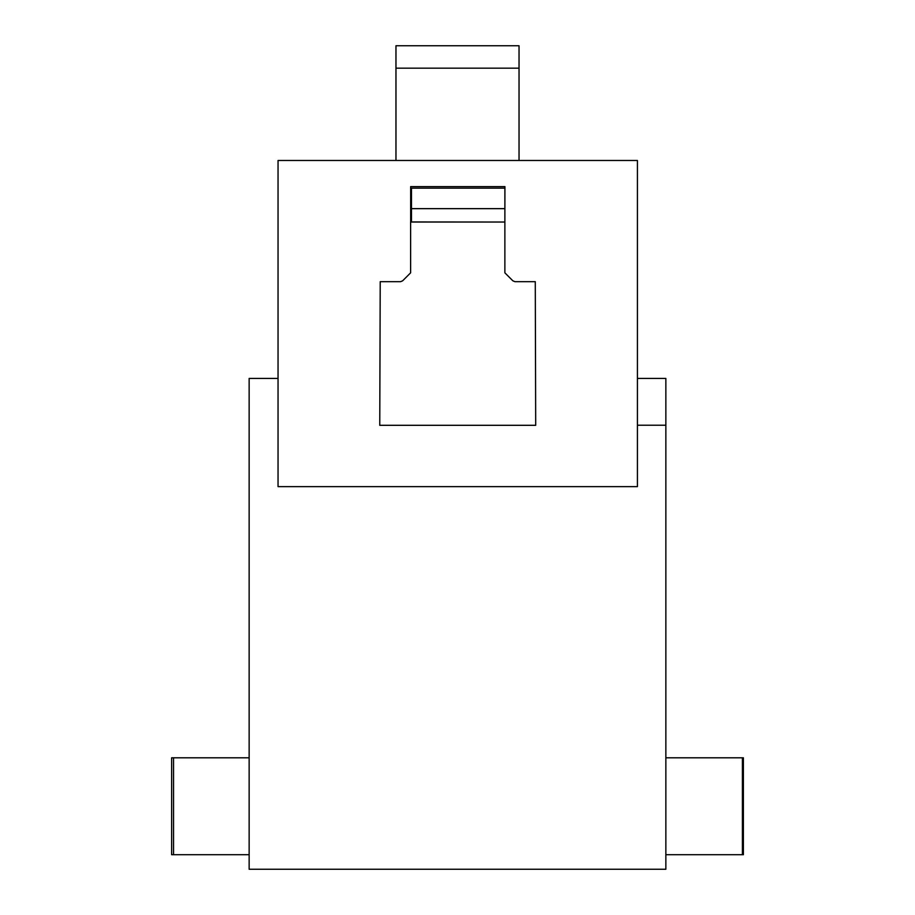 <?xml version="1.0" encoding="UTF-8"?>
<svg xmlns="http://www.w3.org/2000/svg" width="915" height="915" viewBox="0 0 915 915"><rect width="100%" height="100%" fill="white"/><g stroke="black" fill="none" stroke-linecap="round" stroke-linejoin="round"><path stroke-width="1.37" d="M665.857 854.713L743.38 854.713L743.38 757.803L665.857 757.803M637.423 378.421L665.857 378.421L665.857 869.25L249.143 869.25L249.143 378.421L278.046 378.421M665.857 425.212L637.423 425.212M395.966 68.179L519.034 68.179L519.034 45.75L395.966 45.75L395.966 160.48L637.423 160.48L637.423 486.631L278.046 486.631L278.046 160.48L395.966 160.48L278.046 160.48M504.817 222.025L411.476 221.945L411.476 188.147L504.874 188.147L504.874 272.83L512.857 280.814L514.916 281.671L535.275 281.671L535.698 425.303L379.759 425.303L380.217 281.671L400.576 281.671L402.634 280.814L410.618 272.83L410.618 222.025L504.874 222.025M504.874 222.86L504.931 186.614L410.663 186.614L410.663 221.945L411.476 221.945M249.143 757.803L171.62 757.803L171.62 854.713L249.143 854.713M519.034 68.179L519.034 160.48M519.034 67.927L519.034 129.713L519.034 67.927M504.874 208.654L411.476 208.654M742.408 854.713L742.408 757.803M173.553 757.803L173.553 854.713"/></g></svg>
